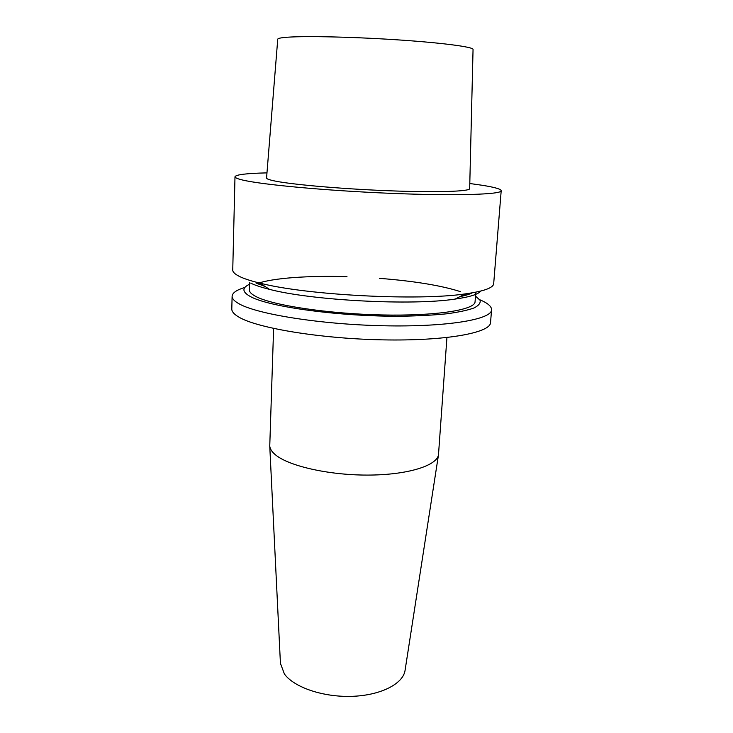 <?xml version="1.0" encoding="UTF-8"?>
<svg xmlns="http://www.w3.org/2000/svg" width="733" height="733" viewBox="0 0 733 733"><rect width="100%" height="100%" fill="white"/><g stroke="black" fill="none" stroke-linecap="round" stroke-linejoin="round"><path stroke-width="1.1" d="M232.114 296.233L231.802 308.987C231.729 311.498 233.919 314.109 238.381 316.803C256.037 327.898 319.753 338.673 382.818 339.865C445.939 341.129 490.615 332.809 490.542 322.547L491.568 309.83C491.696 319.487 446.947 327.165 383.625 325.773C320.376 324.444 256.44 314.1 238.72 303.609C234.239 301.052 232.04 298.597 232.114 296.233C232.37 292.852 236.64 289.92 244.904 287.428M479.767 299.733C487.729 303.077 491.669 306.44 491.568 309.83M273.611 328.466L269.753 446.076C270.019 448.807 271.723 451.565 274.884 454.332C287.565 465.702 327.733 475.112 367.206 475.085C406.714 475.131 436.621 465.941 438.471 454.918L446.928 337.556M280.427 663.338L284.422 674.03C294.006 687.316 323.042 697.285 351.648 696.35C380.29 695.498 402.774 684.091 405.01 670.741L405.147 669.87M475.497 296.105L480.06 300.228C480.775 302.958 478.75 305.542 473.985 307.979C467.59 310.27 458.546 312.203 446.846 313.788C433.762 315.108 418.845 315.923 402.078 316.216C340.726 316.803 268.773 306.962 250.31 296.508C242.082 291.899 241.817 287.822 249.532 284.267M472.299 292.824C469.587 294.254 465.455 295.527 459.884 296.663M264.998 286.447L256.037 283.02M466.041 293.786L467.874 294.629M475.799 292.183L475.066 301.73C475.14 309.857 436.318 316.161 381.875 314.952C327.486 313.797 271.879 305.221 255.652 296.379C251.401 294.135 249.302 291.972 249.376 289.901L249.577 282.462M480.766 291.065C478.228 294.336 469.688 297.002 455.138 299.082C412.065 305.762 311.607 300.493 269.469 289.352C261.205 287.299 254.947 285.219 250.686 283.112M501.198 190.717L493.685 283.644C493.355 287.849 483.917 291.258 465.363 293.878C418.268 301.025 305.927 295.142 259.839 283.103C250.787 280.904 243.979 278.677 239.416 276.423C234.899 274.169 232.682 272.016 232.746 269.973L234.991 176.763C234.954 177.679 237.254 178.715 241.89 179.86C260.215 184.533 326.194 190.727 391.23 193.356C456.338 196.023 501.839 194.492 501.198 190.717C500.978 189.077 494.729 187.272 482.451 185.312L469.798 183.507M283.983 37.52C299.183 35.816 347.964 36.65 394.583 39.655C441.266 42.642 474.059 46.985 473.051 49.496L469.67 188.555C470.604 191.487 436.272 192.651 387.482 190.708C338.765 188.784 288.087 184.185 272.703 180.556C268.434 179.567 266.391 178.687 266.565 177.908L277.743 39.261C277.688 38.556 279.768 37.979 283.983 37.52M266.977 172.878C246.526 173.345 235.87 174.637 234.991 176.763M257.265 283.589C272.584 277.999 308.52 275.507 346.984 276.643M379.373 278.338C414.108 281.06 441.101 285.485 460.351 291.606M258.868 284.276L261.076 283.909M464.053 294.547L466.215 295.142M405.01 670.741L438.471 454.918M455.138 299.082L465.363 293.878M269.469 289.352L259.839 283.103M280.473 664.217L269.753 446.076"/></g></svg>
